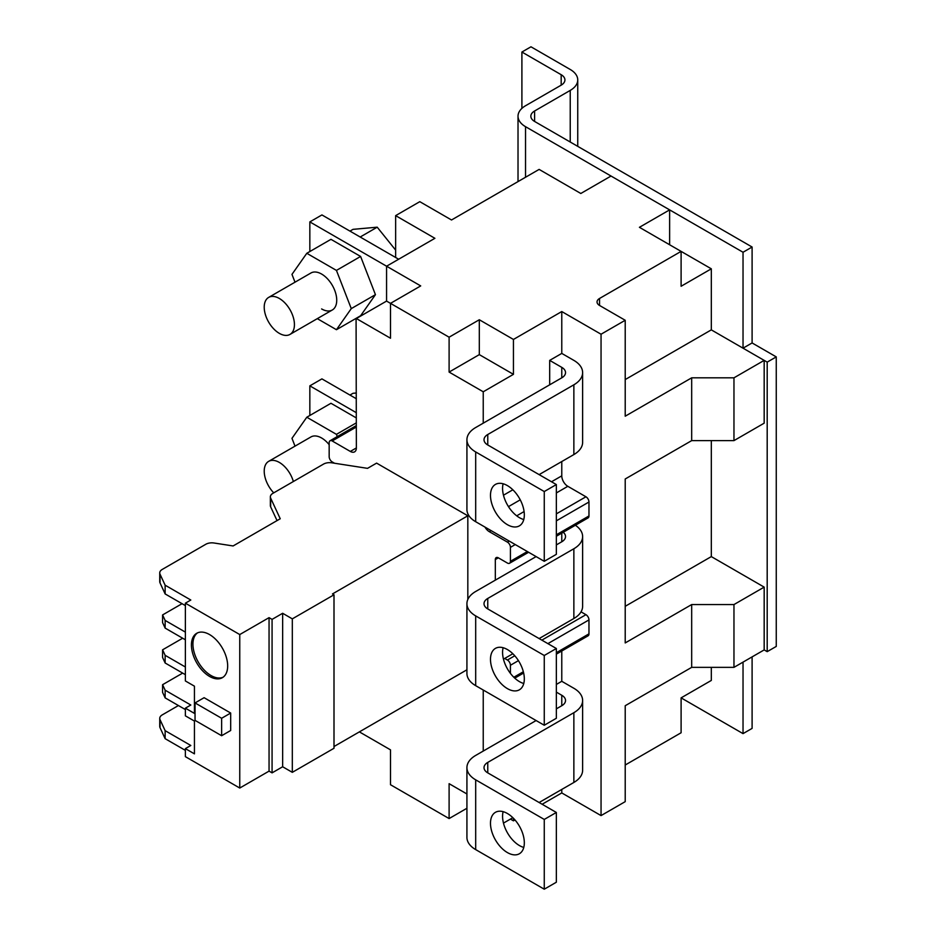 <?xml version="1.0" encoding="UTF-8"?>
<svg xmlns="http://www.w3.org/2000/svg" width="936" height="936" viewBox="0 0 936 936"><rect width="100%" height="100%" fill="white"/><g stroke="black" fill="none" stroke-linecap="round" stroke-linejoin="round"><path stroke-width="1.4" d="M752.099 342.95L776.26 356.897L776.26 646.425L767.192 651.655L767.192 362.127L743.032 348.18L752.099 342.95L752.099 247.022L534.596 121.446A12.811 7.394 180 0 1 530.841 116.216A12.811 7.394 180 0 1 534.596 110.986L570.235 90.406A25.635 14.8 0 0 0 577.746 79.934A25.635 14.8 0 0 0 570.235 69.475L530.969 46.8L521.902 52.03L561.179 74.704A12.811 7.394 180 0 1 564.923 79.934A12.811 7.394 180 0 1 561.179 85.164L525.529 105.745A25.635 14.8 0 0 0 518.017 116.216A25.635 14.8 0 0 0 525.529 126.676L743.032 252.252L752.099 247.022M752.099 656.885L752.099 728.395L743.032 733.625L743.032 662.115M776.26 356.897L767.192 362.127M743.032 348.18L743.032 252.252M711.313 667.356L711.313 680.437L681.104 697.87L743.032 733.625M711.313 440.622L711.313 556.604L764.174 587.118L764.174 649.912L767.192 651.655M521.902 52.03L521.902 108.389M507.406 852.579A23.926 13.818 60 0 1 491.774 831.496A23.926 13.818 60 0 1 495.436 812.319A23.926 13.818 60 0 1 507.406 813.501A23.926 13.818 60 0 1 523.037 834.584A23.926 13.818 60 0 1 519.363 853.761A23.926 13.818 60 0 1 507.406 852.579M503.123 811.664A23.926 13.818 -120 0 0 519.492 845.594A23.926 13.818 -120 0 0 523.774 847.431M507.406 524.686A23.926 13.818 60 0 1 491.774 503.603A23.926 13.818 60 0 1 495.436 484.427A23.926 13.818 60 0 1 507.406 485.608A23.926 13.818 60 0 1 523.037 506.692A23.926 13.818 60 0 1 519.363 525.868A23.926 13.818 60 0 1 507.406 524.686M503.123 483.772A23.926 13.818 -120 0 0 519.492 517.702A23.926 13.818 -120 0 0 523.774 519.538M507.406 688.627A23.926 13.818 60 0 1 491.774 667.543A23.926 13.818 60 0 1 495.436 648.379A23.926 13.818 60 0 1 507.406 649.561A23.926 13.818 60 0 1 523.037 670.644A23.926 13.818 60 0 1 519.363 689.809A23.926 13.818 60 0 1 507.406 688.627M503.123 647.724A23.926 13.818 -120 0 0 519.492 681.654A23.926 13.818 -120 0 0 523.774 683.491M395.635 215.631L395.635 257.482L321.925 214.929L309.839 221.902L420.709 285.913L390.499 303.358L386.568 301.088L386.568 266.21L434.901 238.306L395.635 215.631L419.796 201.673L451.515 219.983L539.124 169.404L580.811 193.483L611.021 176.038L669.626 209.875L669.626 244.752M386.568 301.088L356.359 318.532L390.499 338.235L390.499 303.358L449.104 337.194L479.314 319.749L513.443 339.452L561.775 311.548L601.052 334.222L625.213 320.276L599.543 305.452A8.541 4.937 180 0 1 597.039 301.965A8.541 4.937 180 0 1 599.543 298.467L681.104 251.386L711.313 268.819L711.313 329.87L764.174 360.383L764.174 423.177L733.964 440.622L691.681 440.622L691.681 377.828L733.964 377.828L733.964 440.622M681.104 697.87L681.104 732.759L625.213 765.016M542.143 804.258L561.775 792.932L601.052 815.595L625.213 801.649L625.213 705.721L691.681 667.356L733.964 667.356L764.174 649.912M764.174 587.118L733.964 604.562L733.964 667.356M711.313 556.604L625.213 606.306M691.681 440.622L625.213 478.986L625.213 642.938L691.681 604.562L733.964 604.562M764.174 360.383L733.964 377.828M711.313 329.87L625.213 379.571M625.213 320.276L625.213 416.204L691.681 377.828M669.626 209.875L639.417 227.308L681.104 251.386L681.104 286.264L711.313 268.819M386.568 747.583L390.499 749.853L390.499 784.731L449.104 818.567L466.924 808.271M510.424 819.094L513.443 820.837L514.975 819.948M691.681 604.562L691.681 667.356M601.052 334.222L601.052 815.595M479.314 319.749L479.314 354.627L449.104 372.072L449.104 337.194M449.104 818.567L449.104 783.678L466.924 793.974M483.233 751.07L483.233 690.019M510.424 673.382L510.424 665.262L518.427 660.64M514.777 655.773L507.406 660.02A4.27 2.469 60 0 1 510.424 665.262M507.406 660.02L504.68 658.453M495.32 580.144L495.32 559.564A4.27 2.469 60 0 1 496.209 557.61A4.27 2.469 60 0 1 498.338 557.821L507.406 563.051A4.27 2.469 60 0 0 509.535 563.261A4.27 2.469 60 0 0 510.424 561.308L510.424 547.361L515.256 544.565M509.219 541.078L507.406 542.12A4.27 2.469 60 0 1 510.424 547.361M507.406 542.12L489.282 531.66A8.541 4.937 60 0 1 484.965 527.073M483.233 423.177L483.233 391.786L449.104 372.072M356.078 318.369L356.359 447.946A8.541 4.937 60 0 1 354.592 451.854A8.541 4.937 60 0 1 350.321 451.433L332.186 440.961L356.359 427.015M334.526 463.238L332.186 461.893A4.27 2.469 60 0 1 329.168 456.663L329.168 442.705A4.27 2.469 60 0 1 330.057 440.751A4.27 2.469 60 0 1 332.186 440.961M359.377 731.882L390.499 749.853M395.635 257.482L398.654 259.225M561.775 651L561.775 681.303L573.862 688.276A29.905 17.269 180 0 1 582.625 700.491A29.905 17.269 180 0 1 573.862 712.694L573.862 782.461A29.905 17.269 0 0 0 582.625 770.258L582.625 700.491M561.775 789.434L561.775 792.932M561.775 311.548L561.775 353.41L573.862 360.383A29.905 17.269 180 0 1 582.625 372.598A29.905 17.269 180 0 1 573.862 384.801L573.862 454.568A29.905 17.269 0 0 0 582.625 442.365L582.625 372.598M561.775 461.542L561.775 475.851A8.541 4.937 -120 0 0 567.824 486.31L585.948 496.782L556.347 513.864M556.347 520.849L588.966 502.012A4.27 2.469 -120 0 0 585.948 496.782M588.966 502.012L588.966 515.958L556.347 534.795M556.347 536.246L588.077 517.912A4.27 2.469 -120 0 0 588.966 515.958M581.045 611.851L585.948 614.683L541.839 640.142M547.888 643.629L588.966 619.913A4.27 2.469 -120 0 0 585.948 614.683M588.966 619.913L588.966 633.859L556.347 652.696M556.347 654.147L588.077 635.825A4.27 2.469 -120 0 0 588.966 633.859M561.775 353.41L549.689 360.383L549.689 384.801M483.233 391.786L513.443 374.341L513.443 339.452M513.443 374.341L479.314 354.627M513.443 818.286L513.443 820.837M561.775 681.303L556.347 684.438M561.775 533.099L561.775 541.78L556.347 544.916M309.839 221.902L309.839 251.527M356.359 412.717L309.839 385.854L321.925 378.881L356.359 398.759M556.347 692.113L561.775 695.261A12.811 7.394 180 0 1 565.531 700.491A12.811 7.394 180 0 1 561.775 705.721L556.347 708.856M536.106 720.544L475.687 755.422A29.905 17.269 0 0 0 466.924 767.637A29.905 17.269 0 0 0 475.687 779.84L544.261 819.433L556.347 812.46L487.761 772.867A12.811 7.394 180 0 1 484.017 767.637A12.811 7.394 180 0 1 487.761 762.407L573.862 712.694M575.359 525.26A29.905 17.269 180 0 1 582.625 536.539A29.905 17.269 180 0 1 573.862 548.753L573.862 618.52A29.905 17.269 0 0 0 582.625 606.306L582.625 536.539M503.474 495.214L512.846 489.797M539.124 474.622L573.862 454.568M549.689 360.383L561.775 367.368A12.811 7.394 180 0 1 565.531 372.598A12.811 7.394 180 0 1 561.775 377.828L475.687 427.53A29.905 17.269 0 0 0 466.924 439.745L466.924 509.512A29.905 17.269 0 0 0 475.687 521.715L544.261 561.308L556.347 554.334L556.347 484.567L487.761 444.974A12.811 7.394 180 0 1 484.017 439.745A12.811 7.394 180 0 1 487.761 434.515L573.862 384.801M466.924 439.745A29.905 17.269 0 0 0 475.687 451.948L544.261 491.54L556.347 484.567M503.474 823.107L512.846 817.69M539.124 802.515L573.862 782.461M466.924 767.637L466.924 837.404A29.905 17.269 0 0 0 475.687 849.607L544.261 889.2L556.347 882.227L556.347 812.46M309.839 385.854L309.839 415.479M503.474 659.155L512.846 653.737M539.124 638.574L573.862 618.52M536.106 556.604L475.687 591.482A29.905 17.269 0 0 0 466.924 603.685L466.924 673.452A29.905 17.269 0 0 0 475.687 685.667L544.261 725.248L556.347 718.275L556.347 648.508L487.761 608.927A12.811 7.394 180 0 1 484.017 603.685A12.811 7.394 180 0 1 487.761 598.455L573.862 548.753M563.203 532.28A12.811 7.394 180 0 1 565.531 536.539A12.811 7.394 180 0 1 561.775 541.78M466.924 603.685A29.905 17.269 0 0 0 475.687 615.9L544.261 655.492L556.347 648.508M544.261 819.433L544.261 889.2M544.261 491.54L544.261 561.308M544.261 655.492L544.261 725.248M279.326 298.467A21.364 12.332 60 0 1 293.284 317.292A21.364 12.332 60 0 1 290.008 334.409A21.364 12.332 60 0 1 279.326 333.356A21.364 12.332 60 0 1 265.368 314.531A21.364 12.332 60 0 1 268.644 297.414A21.364 12.332 60 0 1 279.326 298.467M349.959 231.122L353.036 229.343L377.208 227.179L360.173 237.019M395.635 250.111L377.208 227.179M268.644 297.414L310.939 272.996A21.364 12.332 60 0 1 321.621 274.061A21.364 12.332 60 0 1 335.579 292.874A21.364 12.332 60 0 1 332.303 309.991A21.364 12.332 60 0 1 321.621 308.938M317.304 318.649L336.445 329.706L351.269 308.611L336.445 270.41L306.797 253.293L291.974 274.377L295.004 282.192M336.445 329.706L360.606 315.748L375.441 294.664L351.269 308.611M306.797 253.293L330.958 239.335L360.606 256.452L336.445 270.41M375.441 294.664L360.606 256.452M273.745 492.851A21.364 12.332 60 0 1 268.644 461.366A21.364 12.332 60 0 1 279.326 462.419A21.364 12.332 60 0 1 293.366 481.525M349.959 395.062L353.036 393.284L356.359 392.991M268.644 461.366L310.939 436.948A21.364 12.332 60 0 1 321.621 438.001A21.364 12.332 60 0 1 329.168 444.694M337.299 436.574L336.445 434.351L306.797 417.234L291.974 438.329L295.004 446.144M306.797 417.234L330.958 403.276L356.359 417.947M336.445 434.351L356.359 422.85M209.547 676.424A25.635 14.8 60 0 1 192.804 653.831A25.635 14.8 60 0 1 196.724 633.286A25.635 14.8 60 0 1 209.547 634.561A25.635 14.8 60 0 1 226.29 657.142A25.635 14.8 60 0 1 222.358 677.687A25.635 14.8 60 0 1 209.547 676.424M197.508 632.888A25.635 14.8 -120 0 0 194.524 653.644A25.635 14.8 -120 0 0 211.056 675.546A25.635 14.8 -120 0 0 223.096 677.208M334 746.53L466.924 669.79M292.313 772.34L334 748.273L334 594.793L292.313 618.86L292.313 772.34L282.649 766.76L272.072 772.867L269.053 771.124L269.053 617.643L239.756 634.561L239.756 788.042L269.053 771.124M239.756 634.561L185.375 603.17L185.375 680.952L194.442 686.182L194.442 713.396L185.375 708.166L185.375 715.841L194.442 721.071L194.442 753.854L185.375 748.625L185.375 756.651L239.756 788.042M185.375 748.625L190.815 745.489L165.134 730.665L160.033 719.655A8.541 4.937 180 0 1 159.74 718.38L159.74 726.406A8.541 4.937 0 0 0 160.033 727.682L165.134 738.679L185.375 750.368M277.044 520.591L270.656 506.844A8.541 4.937 0 0 1 270.364 505.569L270.364 496.84A8.541 4.937 0 0 1 272.867 493.354L323.54 464.092A8.541 4.937 0 0 1 331.8 462.817L367.532 468.351L376.6 463.121L467.825 515.783L467.825 599.473M467.825 515.783L332.491 593.927L334 594.793M292.313 618.86L282.649 613.279L282.649 766.76M282.649 613.279L272.072 619.386L272.072 772.867M204.106 697.694L230.689 713.045L230.689 730.49L221.633 735.719L195.039 720.369L195.039 702.924L204.106 697.694M165.134 730.665L165.134 738.679M159.74 718.38A8.541 4.937 180 0 1 162.244 714.893L178.425 705.545M185.375 603.17L190.815 600.023L165.134 585.199L160.033 574.201A8.541 4.937 0 0 1 159.74 572.926A8.541 4.937 0 0 1 162.244 569.427L205.791 544.284A8.541 4.937 0 0 1 214.051 543.009L233.111 545.957L280.238 518.755L270.656 498.116A8.541 4.937 0 0 1 270.364 496.84M269.053 617.643L272.072 619.386M185.375 667.005L165.134 655.317L162.583 649.818L162.583 657.481L165.134 662.992L185.375 674.669M185.375 708.166L190.815 705.019L165.134 690.195L162.583 684.696L162.583 692.371L165.134 697.87L185.375 709.558M162.583 684.696L182.66 673.101M230.689 713.045L221.633 718.275L221.633 735.719M195.039 702.924L221.633 718.275M165.134 585.199L165.134 593.927L185.375 605.604M159.74 572.926L159.74 581.642A8.541 4.937 0 0 0 160.033 582.917L165.134 593.927M165.134 655.317L165.134 662.992M182.66 638.223L162.583 649.818M185.375 632.116L165.134 620.428L162.583 614.929L162.583 622.604L165.134 628.103L185.375 639.791M165.134 620.428L165.134 628.103M162.583 614.929L182.052 603.685M165.134 697.87L165.134 690.195M534.596 110.986L534.596 121.446M525.529 126.676L525.529 177.255M561.179 85.164L561.179 74.704M570.235 90.406L570.235 142.026M599.543 305.452L599.543 298.467M561.775 475.851L551.515 481.771M520.24 499.836L508.47 506.633M356.359 447.946L350.321 451.433M567.824 486.31L556.347 492.944M524.09 511.559L516.695 515.83M491.096 530.607L489.282 531.66M527.342 551.538L510.424 561.308M495.32 559.564L498.338 557.821M523.341 671.755L513.817 677.255M561.775 377.828L561.775 367.368M561.775 705.721L561.775 695.261M487.761 762.407L487.761 772.867M475.687 779.84L475.687 849.607M487.761 598.455L487.761 608.927M487.761 434.515L487.761 444.974M475.687 451.948L475.687 521.715M475.687 615.9L475.687 685.667M160.033 719.655L160.033 727.682M270.656 506.844L270.656 498.116M160.033 574.201L160.033 582.917M518.017 181.596L518.017 116.216M577.746 146.367L577.746 79.934M356.359 425.564L330.057 440.751M528.594 552.263L509.535 563.261M523.645 673.019L514.765 678.144M332.303 309.991L290.008 334.409"/></g></svg>

